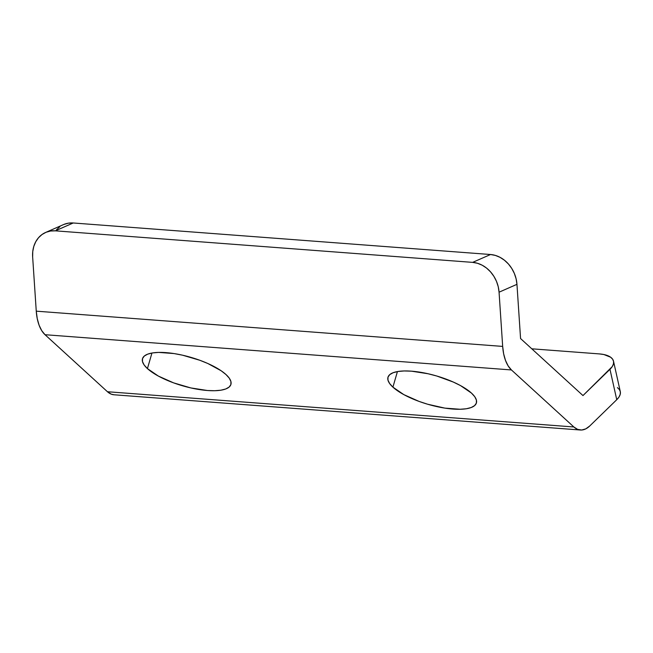 <?xml version="1.0" encoding="UTF-8"?>
<svg xmlns="http://www.w3.org/2000/svg" width="653" height="653" viewBox="0 0 653 653"><rect width="100%" height="100%" fill="white"/><g stroke="black" fill="none" stroke-linecap="round" stroke-linejoin="round"><path stroke-width="0.98" d="M147.431 368.602A46.053 14.823 16.2 0 1 142.485 358.717A46.053 14.823 16.2 0 1 178.04 354.261A46.053 14.823 16.2 0 1 225.979 374.536L229.268 378.169L230.925 381.556L230.884 384.56L229.138 387.058L225.767 388.968L220.894 390.2L214.698 390.723L207.442 390.51L190.831 387.931L173.592 382.862L158.352 376.071L147.431 368.602L144.133 364.962L142.485 361.574L142.525 358.579L144.272 356.073L147.643 354.171L152.516 352.93L158.703 352.408L174.033 353.567L182.579 355.199L199.818 360.268L207.842 363.509L221.179 370.782L225.979 374.536A46.053 14.823 16.2 0 1 230.925 384.413A46.053 14.823 16.2 0 1 195.361 388.87A46.053 14.823 16.2 0 1 147.431 368.602L151.953 353.028L147.431 368.602M392.91 387.147A46.053 14.823 16.2 0 1 387.964 377.271A46.053 14.823 16.2 0 1 423.528 372.806A46.053 14.823 16.2 0 1 471.458 393.082L474.755 396.722L476.404 400.101L476.364 403.105L474.617 405.603L471.246 407.513L466.373 408.754L460.185 409.268L444.856 408.117L427.601 404.215L419.071 401.407L403.832 394.624L392.91 387.147L389.621 383.507L387.964 380.128L388.004 377.124L389.751 374.626L393.122 372.716L397.995 371.484L404.183 370.961L411.447 371.173L428.058 373.753L436.767 376.014L453.321 382.062L460.536 385.605L471.458 393.082A46.053 14.823 16.2 0 1 476.404 402.958A46.053 14.823 16.2 0 1 440.848 407.423A46.053 14.823 16.2 0 1 392.91 387.147L397.432 371.573L392.91 387.147M617.42 387.613L619.403 389.58L620.35 391.865L620.211 394.379L618.995 397.024L616.75 399.701L609.975 369.312A28.781 12.448 167.4 0 0 613.518 361.191A28.781 12.448 167.4 0 0 599.348 353.91L531.795 348.808L599.348 353.91L603.87 354.53L610.637 357.224L612.628 359.191L613.575 361.476L613.436 363.99L612.22 366.635L582.982 395.571L520.563 338.548L516.956 284.333L516.115 278.839L514.368 273.493L511.781 268.481L508.442 264.016L504.491 260.261L500.076 257.355L495.366 255.413L490.542 254.515L73.226 222.983L55.334 230.836L50.583 231.015L46.085 232.256L42.012 234.525L38.527 237.716L35.752 241.724L33.809 246.385L32.756 251.527L32.65 256.947L36.258 311.163L502.671 346.408L499.063 292.193L498.231 286.7L496.484 281.345L493.888 276.341L490.558 271.877L486.607 268.114L482.192 265.208L477.474 263.273L472.65 262.375L55.334 230.836L472.65 262.375L490.542 254.515L73.226 222.983L68.475 223.155L63.97 224.403M45.628 232.452L63.512 224.591A28.781 23.728 -113.7 0 1 73.226 222.983L55.334 230.836A28.781 23.728 66.3 0 0 45.628 232.452A28.781 23.728 66.3 0 0 32.65 256.947L36.258 311.163L502.671 346.408L503.651 353.82L505.504 360.432L508.148 365.909L511.438 369.949L45.024 334.711L107.451 391.735L573.865 426.972L511.438 369.949A34.536 17.892 -85.7 0 1 502.671 346.408L499.063 292.193A28.781 23.728 66.3 0 0 472.65 262.375L490.542 254.515A28.781 23.728 -113.7 0 1 516.956 284.333L499.063 292.193L516.956 284.333L520.563 338.548L582.982 395.571L609.975 369.312L616.75 399.701L589.765 425.96L616.75 399.701A28.781 12.448 -12.6 0 0 620.293 391.588L613.518 361.191M59.905 226.664L56.411 229.864M580.378 430.009L113.973 394.771A34.536 17.892 94.3 0 1 107.451 391.735L573.865 426.972L577.627 429.38L581.676 430.017L585.79 428.858L589.765 425.96A34.536 17.892 -85.7 0 1 580.378 430.009A34.536 17.892 -85.7 0 1 573.865 426.972L511.438 369.949L45.024 334.711A34.536 17.892 94.3 0 1 36.258 311.163L37.237 318.574L39.09 325.194L41.735 330.663L45.024 334.711L107.451 391.735L111.214 394.134L114.063 394.779"/></g></svg>
